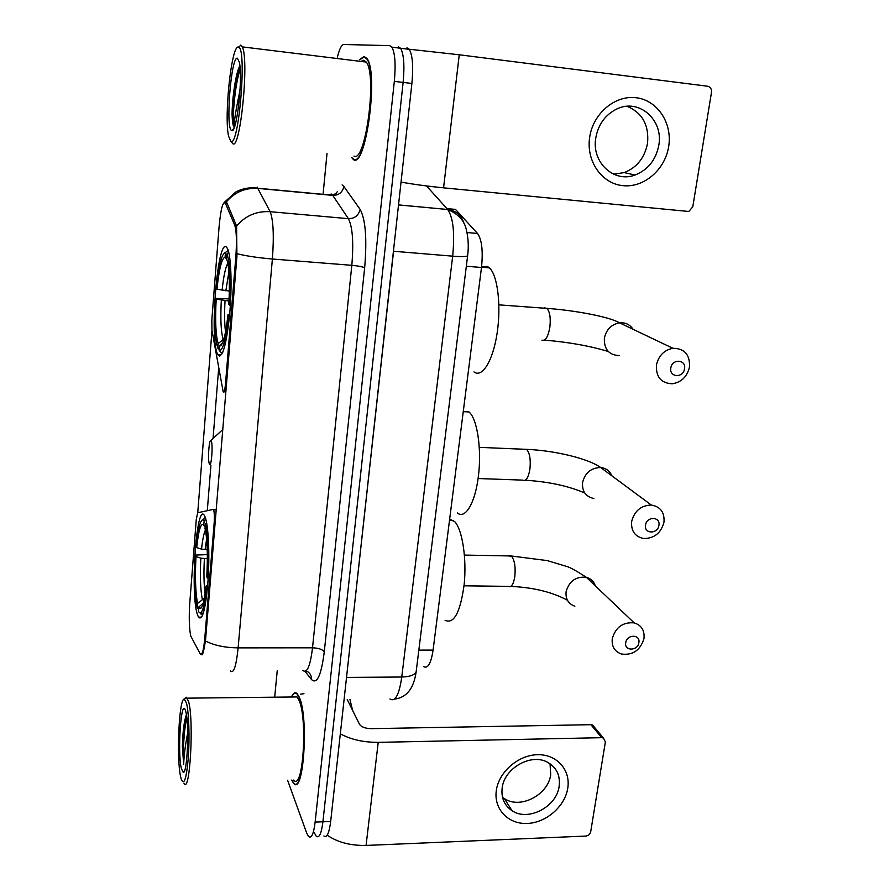 <?xml version="1.0" encoding="UTF-8"?>
<svg xmlns="http://www.w3.org/2000/svg" width="890" height="890" viewBox="0 0 890 890"><rect width="100%" height="100%" fill="white"/><g stroke="black" fill="none" stroke-linecap="round" stroke-linejoin="round"><path stroke-width="1.33" d="M204.8 638.097C203.599 650.779 202.052 656.019 200.161 653.805L190.805 636.15C189.181 628.696 188.847 617.615 189.781 602.931L196.301 519.226L197.702 512.751L213.144 509.436L213.644 509.948C214.39 512.484 214.568 516.834 214.167 522.964L204.8 638.097L205.79 638.097M218.061 354.921C222.433 358.826 226.283 345.487 229.609 314.904C232.212 286.625 231.155 255.686 227.517 248.621L226.627 247.275C217.494 236.495 209.161 340.425 217.772 354.398L218.061 354.921M197.402 614.545L198.459 617.137C202.431 621.276 205.623 609.172 208.015 580.847C209.829 554.615 208.427 525.245 205.156 517.135L204.589 515.9C196.634 499.713 189.993 593.307 197.402 614.545M219.096 226.716L211.831 319.988L211.942 330.301L223.179 391.789C224.102 392.824 224.87 390.243 225.482 384.046L235.817 256.999C236.907 241.401 236.529 230.766 234.704 225.103L225.415 203.309C222.912 200.906 220.798 208.705 219.096 226.716M451.33 209.017L455.48 209.406L477.53 233.458C481.846 239.566 483.17 250.902 481.49 267.478L433.085 650.101C431.027 663.428 427.879 668.935 423.618 666.61M291.62 780.118L293.622 783.334C303.624 796.461 308.919 716.895 299.251 697.159L297.216 693.744C295.213 691.775 293.3 692.854 291.475 697.004M352.106 158.075L353.586 159.71C365.846 168.288 378.873 72.613 366.891 58.44L364.032 56.437L359.527 59.719M323.904 835.977C326.908 838.069 329.166 833.24 330.668 821.503L411.892 83.471L403.126 82.425C404.694 65.537 403.849 54.157 400.611 48.26L398.331 46.725L400.611 48.26C403.849 54.157 404.694 65.537 403.126 82.425L322.914 821.793L403.126 82.425L394.326 81.379C395.872 64.458 395.06 53.055 391.889 47.159L389.664 45.624L343.74 44.5C341.56 44.756 339.457 48.928 337.432 57.005M316.284 836.289C319.221 838.38 321.435 833.541 322.914 821.793C321.435 833.541 319.221 838.38 316.284 836.289L314.259 832.684M225.17 201.986L226.939 202.931L236.595 226.038L236.929 256.543L205.468 640.933C203.788 650.946 202.575 655.563 201.83 654.773L201.563 654.261M197.747 512.74L211.976 330.49M207.292 510.693L210.897 465.603M213.066 438.459L218.706 367.804M219.641 356.134L219.73 355.021M327.031 153.291L323.07 194.343M277.246 670.604L274.687 697.193M287.592 780.23L306.649 832.984L308.63 836.6C311.5 838.692 313.669 833.852 315.138 822.082L394.326 81.379M411.892 83.471C413.483 66.628 412.604 55.247 409.289 49.362L406.964 47.815M567.764 788.195C565.005 806.418 546.16 822.827 527.203 823.461C508.201 824.363 493.561 809.032 496.331 790.465C498.812 771.919 518.303 755.009 537.516 754.709C556.784 754.13 570.79 769.961 567.764 788.195M502.16 788.039C501.07 797.941 504.374 805.506 512.084 810.723C528.159 821.804 556.784 806.818 559.154 786.248C560.422 775.457 556.584 767.491 547.639 762.33C531.308 752.884 504.218 768.115 502.16 788.039M550.031 763.754L550.71 774.534C548.418 794.837 520.216 809.555 504.341 798.564L502.505 797.273M327.186 835.176C337.421 842.296 350.382 845.711 366.068 845.433L585.72 836.077C588.368 835.71 590.037 834.264 590.704 831.738L605.378 741.904L603.398 737.999L601.707 737.677L590.915 724.694L371.241 728.654C365.345 728.476 361.44 727.052 359.538 724.36L347.222 699.495M340.314 733.816C350.827 739.546 363.465 742.394 378.217 742.36L601.707 737.677M590.915 724.694L592.573 725.016L594.487 727.308M186.522 703.211L184.33 699.151C179.068 697.371 176.231 758.658 180.703 777.07L181.126 778.783C183.963 786.27 186.344 779.351 188.28 758.013C189.748 737.932 188.891 712.345 186.522 703.211M183.963 783.178C189.859 795.716 194.176 720.333 188.58 701.453L186.255 697.226L184.786 698.694M293.7 780.052C302.989 792.2 307.907 718.553 298.951 700.141L297.038 696.937L293.5 696.981M303.946 693.677L300.586 694.167M291.842 780.107L293.633 782.866C303.534 795.849 308.774 717.129 299.207 697.582L297.193 694.2C295.28 692.309 293.455 693.243 291.709 697.004M181.371 768.593L183.251 772.386C187.323 774.066 189.459 724.46 185.843 711.911L185.698 711.388C181.382 694.423 177.155 751.371 181.371 768.593M186.388 714.67C184.13 721.034 182.784 731.591 182.361 746.343L183.652 764.499C184.019 755.298 185.365 744.73 187.701 732.804M352.574 710.309L349.959 699.462M183.652 764.499C182.762 753.841 183.796 729.667 186.833 717.907M182.361 746.343C182.906 733.048 184.263 722.635 186.455 715.104M638.864 642.669C640.611 634.136 626.827 634.103 625.737 642.669C624.024 651.224 637.763 651.191 638.864 642.669M612.276 638.575C615.691 627.161 622.989 621.921 634.169 622.878C641.523 625.225 644.794 630.476 643.971 638.608C640.344 650.279 632.857 655.429 621.509 654.05C614.578 651.569 611.508 646.418 612.276 638.575M445.067 620.285C453.933 624.38 460.297 612.487 464.157 584.608C466.827 558.798 462.377 529.85 454.846 521.785L449.661 519.104M205.501 518.114L202.842 519.738C200.139 520.327 197.914 529.116 196.189 546.115L196.701 547.595L201.552 549.152L207.248 549.742M200.194 613.132L202.775 614.856M200.317 613.11L203.365 613.132M205.868 519.371L204.133 520.861L202.887 519.749L204.911 517.846M206.647 522.897L205.345 524.021C207.982 535.769 208.661 553.847 207.37 578.277L206.792 576.609C207.904 555.149 207.314 539.095 205.023 528.471L205.345 524.021M207.448 588.012L206.614 587.723C204.222 608.66 201.485 616.514 198.381 611.274L198.715 607.08L200.161 608.582C202.475 608.204 204.433 600.683 206.035 586.032L206.614 587.723M204.133 520.861L203.788 525.167C200.984 522.23 198.615 529.706 196.701 547.595M205.134 526.591L203.788 525.167M203.243 603.164L198.715 607.08M206.035 586.032L207.682 585.364M204.344 609.472L202.753 609.461M198.57 608.96L197.235 607.614C194.843 595.199 194.265 577.688 195.489 555.06L207.348 554.626M195.489 555.06L196 556.562C194.932 576.709 195.455 592.328 197.569 603.431L197.235 607.614M207.37 558.731L200.84 558.141L196 556.562M197.569 603.431L204.355 598.247M684.521 368.827C686.446 359.371 672.072 358.447 670.826 367.982C668.957 377.46 683.286 378.306 684.521 368.827M656.431 365.011C658.589 355.689 664.073 350.104 672.896 348.279C684.544 348.413 690.073 354.687 689.483 367.08C687.158 376.693 681.428 382.266 672.306 383.779C661.17 383.29 655.885 377.037 656.431 365.011M473.97 371.909C482.069 378.239 492.882 361.14 497.076 333.427C501.37 305.793 497.655 275.21 489.433 267.89L487.42 266.455L481.579 266.766M225.459 252.393L225.081 257.154C221.81 258.111 219.096 268.791 216.96 289.217L216.359 288.449C218.74 265.365 221.766 253.35 225.459 252.393L228.263 250.535M219.185 350.337L219.874 345.843C223.001 345.487 225.693 335.13 227.951 314.76L228.63 315.661C225.949 339.802 222.8 351.361 219.185 350.337L221.065 352.462L222.745 352.429M228.741 252.282L226.872 253.884C230.009 261.927 230.877 279.037 229.475 305.192L230.343 305.381M229.475 305.192L228.797 304.324C229.854 285.523 229.453 271.483 227.606 262.183L226.494 258.679L226.872 253.884M216.96 289.217L229.342 291.063M226.65 259.012L225.081 257.154M222.478 343.184L219.552 345.698M227.951 314.76L229.642 314.526M219.229 349.803L216.982 345.376C214.857 334.929 214.39 319.243 215.591 298.306L229.086 298.929M215.591 298.306L216.192 299.096C215.046 320.578 215.714 335.419 218.206 343.618L217.839 348.224M228.986 300.998L216.192 299.096M218.206 343.618L224.002 338.767M658.912 525.412C660.736 516.478 646.696 516.078 645.539 525.056C643.759 534 657.755 534.334 658.912 525.412M631.666 521.429C634.47 510.882 641.011 505.42 651.313 505.042C660.525 506.677 664.752 512.429 663.962 522.308C660.959 533.11 654.194 538.517 643.659 538.517C634.926 536.648 630.932 530.952 631.666 521.429M211.219 440.939L210.83 440.505C209.094 439.593 207.715 458.272 209.139 463.223L209.384 463.979C211.286 468.952 213.233 444.533 211.219 440.939M457.271 512.907C465.236 519.727 475.271 503.028 478.464 475.716C481.779 448.493 477.151 418.611 468.997 411.948L468.874 411.848M668.69 146.438C665.153 169.712 643.926 187.946 622.956 185.665C601.94 183.74 586.098 161.357 589.625 137.583C592.829 113.775 614.868 94.918 636.161 97.733C657.499 100.203 672.54 123.198 668.69 146.438M595.744 138.15C591.516 162.503 614.056 183.184 635.037 175.03C647.976 169.879 655.908 159.944 658.811 145.204C663.684 120.039 639.02 98.111 616.993 108.903C605.267 114.699 598.191 124.444 595.744 138.15M627.038 106.311C642.324 112.73 649.155 125.056 647.542 143.29C644.716 157.775 636.928 167.542 624.202 172.593L613.622 174.206M401.045 182.094C413.183 184.297 427.356 186.221 443.565 187.846L688.804 211.486L692.787 206.814L711.488 92.349C711.744 88.967 710.431 86.931 707.55 86.219L459.251 54.78L443.565 187.846M409.2 49.228L459.251 54.78M238.242 47.07C231.422 45.223 223.902 117.258 228.641 136.37L230.821 141.254C238.709 148.652 247.186 48.338 238.587 47.148L238.242 47.07M231.611 142.222L232.757 143.624C240.167 151.167 249.411 59.808 242.269 46.881L240.556 45.101M353.964 156.05C365.367 163.793 377.371 75.172 366.268 62.078L363.643 60.231L360.984 61.432M351.661 157.519L353.642 159.188C365.779 167.643 378.662 72.98 366.802 58.963L363.977 56.982L359.849 59.764M239.877 65.827C235.85 72.179 232.168 98.223 232.067 114.476C232.279 120.662 232.846 124.789 233.759 126.881L234.115 127.492C234.037 121.674 235.728 110.683 239.165 94.496L238.609 106.121M239.165 94.496L240.111 88.622M231.667 130.463L231.689 130.474C236.551 134.857 243.081 78.098 239.354 62.233L237.363 58.184C230.999 56.348 225.348 129.406 231.667 130.463M234.115 127.492L233.903 126.892C231.912 121.018 234.782 84.65 240.167 69.275M232.067 114.476C232.401 99.936 235.839 75.45 239.933 66.305M215.18 522.997L214.167 522.964M226.516 384.102L225.482 384.046M235.817 256.999L236.885 257.088M234.704 225.103L236.473 225.259M225.515 203.51L227.262 203.665M418.834 650.123L433.085 650.101M466.327 266.255L481.49 267.478M467.039 232.535L477.53 233.458M447.025 208.738L455.613 209.539M216.281 509.525L213.244 509.436M226.16 202.163C234.493 192.196 245.173 187.612 258.178 188.413L332.76 195.399L331.38 194.065L328.543 194.854M237.052 253.717C246.419 256.053 258.2 257.811 272.385 259.012L238.119 647.875C224.859 647.698 213.978 645.384 205.468 640.933M236.595 226.038C245.384 215.703 256.576 210.919 270.148 211.698C273.352 219.941 274.098 235.705 272.385 259.012L351.817 265.32C353.731 242.425 352.596 226.883 348.391 218.673L332.76 195.399C338.767 195.377 342.472 192.418 343.896 186.533L360.116 209.373C365.59 219.507 367.103 238.976 364.655 267.779L324.272 651.847C321.268 675.31 317.04 684.577 311.589 679.615L305.036 671.416M302.9 670.459C307.05 673.674 310.265 666.132 312.524 647.809L238.119 647.875C236.184 666.477 233.625 674.142 230.421 670.871M257.121 187.078L270.148 211.698L348.391 218.673C354.687 218.617 358.603 215.513 360.116 209.373M342.105 184.909L343.896 186.533M315.138 822.082L330.668 821.503M324.272 651.847C322.469 649.389 318.542 648.042 312.524 647.809L351.817 265.32C358.258 265.921 362.541 266.744 364.655 267.779M311.589 679.615C311.645 675.477 309.831 672.551 306.138 670.849M389.942 698.995C395.205 702.188 399.143 694.868 401.768 677.023L346.644 677.412L345.921 682.897M416.298 670.637L416.164 671.705C414.773 674.998 409.967 676.778 401.768 677.023L452.676 256.164C454.901 233.202 453.244 217.649 447.703 209.495L398.531 204.889M463.857 223.145C461.432 215.202 456.036 210.641 447.67 209.462L426.521 185.932M467.651 255.475L467.617 255.797C466.427 256.721 461.454 256.843 452.676 256.164L393.569 251.258L346.522 677.423M394.17 244.483L393.436 251.247M378.217 742.36L366.068 845.433M595.265 585.809C593.841 581.381 590.86 578.544 586.332 577.298C575.908 576.297 569.166 581.103 566.096 591.716C565.45 599.015 568.376 603.854 574.851 606.235M508.68 555.927L511.739 556.484C514.709 560.644 515.733 567.386 514.798 576.698C513.441 584.463 511.294 587.689 508.368 586.365L464.024 585.82M205.401 530.129C203.832 533.266 202.542 539.607 201.552 549.152M204.722 604.154L205.457 603.843M206.625 539.029L205.101 549.697M200.84 558.141C199.927 575.785 200.417 589.525 202.297 599.348M204.388 558.686C203.643 572.426 203.877 584.14 205.078 593.819M633.057 329.289C629.864 324.472 625.336 322.314 619.473 322.814C611.297 324.45 606.268 329.578 604.366 338.189C603.976 349.292 608.96 355.099 619.306 355.611M544.558 307.896L546.905 308.385C549.864 311.667 550.843 317.964 549.853 327.275C548.106 336.898 545.459 341.193 541.899 340.147M227.84 263.284C225.47 267.312 223.557 276.323 222.1 290.307M228.897 271.728L225.838 290.819M221.31 300.208C220.331 319.009 220.954 332.059 223.179 339.346M225.037 300.72C224.325 313.447 224.491 323.904 225.537 332.092M611.842 475.794C609.75 470.91 606.023 468.151 600.661 467.517C591.094 467.795 585.064 472.812 582.572 482.569C581.982 491.414 585.765 496.731 593.908 498.534M523.843 449.25L526.658 449.45C529.784 453.032 530.863 459.641 529.895 469.275C528.326 477.997 525.912 481.612 522.664 480.122L478.108 478.531M201.674 617.159L198.459 617.137M225.415 203.309L227.172 203.465M446.902 208.605L455.48 209.406M221.599 354.632L217.772 354.398M225.882 391.923L223.969 391.822M216.259 509.814L213.544 509.748M337.288 191.706L336.231 193.241L332.637 195.244L258.1 188.246C250.168 187.089 242.781 188.313 235.939 191.906L224.08 202.531M391.889 47.159L409.289 49.362M394.437 699.117C406.563 697.693 413.805 688.548 416.164 671.705L467.617 255.797C468.808 246.63 468.34 237.797 466.238 229.286C464.257 220.453 458.083 213.856 447.703 209.495L398.531 204.922M512.084 810.723L504.341 798.564M592.573 725.016L603.398 737.999M184.33 699.151L186.255 697.226M297.038 696.937L187.378 698.16M184.286 771.33L183.251 772.386M567.42 600.216C552.1 592.017 533.232 587.422 510.804 586.41M464.424 555.082L511.149 555.972L547.183 560.589L565.94 566.218C569.055 566.808 575.852 570.501 586.332 577.298L634.169 622.878M453.577 520.572L449.483 520.461M203.12 613.889L200.573 613.877M201.93 606.869L200.161 608.582M544.38 340.102C568.454 342.116 589.747 345.91 608.259 351.483M498.901 304.858L546.905 308.385C574.139 310.254 609.683 316.829 619.473 322.814L672.896 348.279M222.2 343.762L219.874 345.843M489.433 267.89L481.523 267.245M584.774 492.993C568.254 485.918 548.44 481.668 525.311 480.233M479.321 447.359L526.546 449.361C554.559 450.429 588.713 458.684 600.661 467.517L651.313 505.042M210.83 440.505L222.812 429.525M468.997 411.948L463.245 411.67M635.037 175.03L624.202 172.593M233.658 128.805L231.689 130.474M366.268 62.078L242.269 46.881M238.587 47.148L240.923 45.179"/></g></svg>

